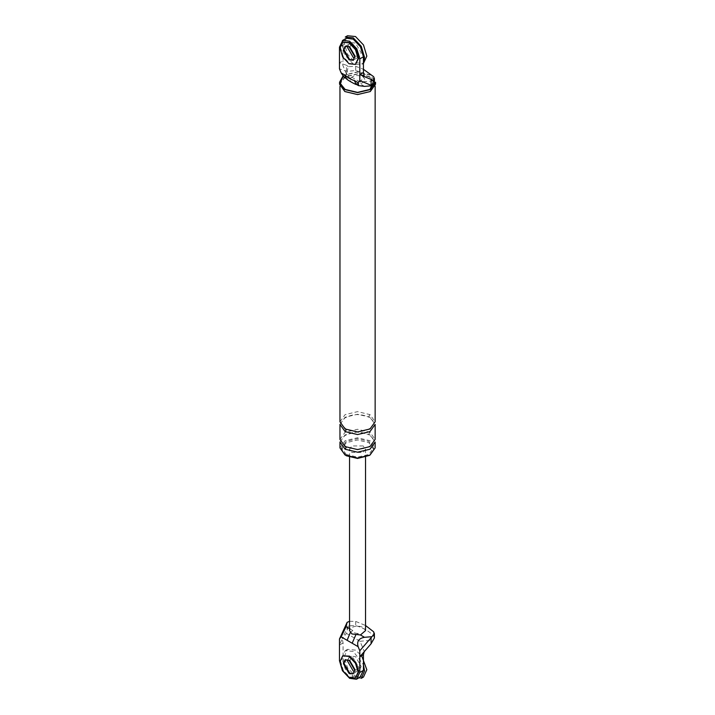 <?xml version="1.0" encoding="UTF-8"?>
<svg xmlns="http://www.w3.org/2000/svg" width="715" height="715" viewBox="0 0 715 715"><rect width="100%" height="100%" fill="white"/><g stroke="black" fill="none" stroke-linecap="round" stroke-linejoin="round"><path stroke-width="0.54" stroke-dasharray="3.58 2.68" d="M355.677 635.161L357.822 633.445L360.467 634.974M374.401 637.941L373.614 635.93C369.476 631.425 363.497 627.976 355.686 625.58L348.303 625.902L346.471 633.419L360.038 641.257L364.275 651.526M360.038 641.257L373.051 640.193M348.303 625.902L342.235 638.799L346.471 633.419M343.075 642.955L339.464 645.037L342.235 638.826L343.075 642.955L343.075 658.613L346.06 668.641L353.255 676.238L360.047 677.159M353.255 671.019L357.25 671.412L358.903 667.756L353.255 657.961L349.26 657.568L347.758 659.802L349.26 657.568L353.255 657.961L358.903 667.756L357.25 671.412L353.255 671.019M349.635 660.052L345.64 659.659L349.635 660.052L355.292 669.848L353.63 673.503L355.292 669.848L349.635 660.052M357.822 633.445C354.667 633.32 352.978 632.346 352.763 630.523L350.109 628.994C353.523 625.848 357.893 625.321 363.202 627.413L365.544 630.567M349.555 630.603L350.109 628.994L349.555 628.673M363.202 445.945L351.896 445.945L349.555 449.217L351.896 452.479L363.202 452.479L365.544 449.217L363.202 445.945M349.555 621.308L355.686 621.407L365.544 625.509M350.287 632.605L352.763 630.523M349.635 46.466L355.292 56.253L353.63 59.917L355.292 56.253L349.635 46.466L345.64 46.064L349.635 46.466M374.401 82.833L373.614 80.831C369.476 76.317 363.497 72.867 355.686 70.481L347.115 71.428L339.464 68.819M346.462 38.235L343.075 45.027L343.075 60.695L339.464 62.786L342.235 63.841L346.471 74.137L348.303 66.629L355.686 66.307L363.435 69.301M346.471 71.098L346.471 65.253L342.235 63.867L343.075 60.695M346.471 65.253L348.303 66.629M364.507 86.381L360.038 83.798L352.289 82.788C350.234 81.492 349.653 80 350.547 78.319C353.657 75.29 357.741 74.753 362.809 76.72C366.214 79.642 365.294 82.002 360.038 83.798L356.267 84.307M347.115 71.428L346.069 75.736L350.547 78.319L346.766 78.829M346.069 75.736L344.049 77.274M373.051 80.92L360.038 81.975L364.275 76.594M360.038 81.975L346.471 74.137M345.077 46.395L349.26 43.981L347.758 46.207L349.26 43.981L353.255 44.375L358.903 54.17L357.25 57.826L353.255 57.432L357.25 57.826L353.067 60.239M342.923 76.192L344.836 74.887L357.554 71.849L370.272 74.887L375.536 82.234M343.12 76.433L345.113 75.057L357.554 72.081L369.986 75.057M339.562 84.191L344.836 76.854L357.554 73.806L370.272 76.854L375.536 84.191M345.113 91.377L357.554 94.344L369.986 91.377L375.143 84.191L369.986 77.014L357.554 74.038L345.113 77.014L339.965 84.191L345.113 91.377M346.248 455.741L341.564 449.217L346.248 442.683L357.554 439.984L368.86 442.683L373.543 449.217L369.396 455.41M339.965 447.912L345.113 440.726L357.554 437.75L369.986 440.726L375.143 447.912M346.248 454.436L341.564 447.912L346.248 441.378L357.554 438.679L368.86 441.378L373.543 447.912L368.86 454.436L357.554 457.135L346.248 454.436M339.965 421.796L345.113 414.62L357.554 411.643L369.986 414.62L375.143 421.796M339.965 424.406L345.113 417.229L357.554 414.253L369.986 417.229L375.143 424.406M339.965 439.421L345.113 432.244L357.554 429.268L369.986 432.244L375.143 439.421M339.965 442.031L345.113 434.854L357.554 431.878L369.986 434.854L375.143 442.031M343.245 655.503L340.59 661.357L343.245 670.277L349.635 677.025L356.034 677.659M361.245 678.338L353.255 677.543L345.265 669.106L341.949 657.961L345.265 650.641L353.255 651.437L363.435 664.673M363.506 677.034L355.516 676.238L347.526 667.801L344.21 656.656L347.526 649.336L355.516 650.132L361.629 655.735M349.93 660.946L351.521 656.263L355.516 656.656L361.173 666.452L359.511 670.107L355.516 669.714M343.245 41.917L340.59 47.771L343.245 56.682L349.635 63.438L356.034 64.073M347.526 35.75L344.21 43.07L347.526 54.215L355.516 62.652L363.506 63.447L361.245 64.752L353.255 63.957L345.265 55.52L341.949 44.375L345.265 37.055M349.93 47.36L351.521 42.677L349.26 43.981L353.255 44.375L358.903 54.17L357.25 57.826L359.511 56.521L355.516 56.127M351.521 42.677L355.516 43.07L361.173 52.856L359.511 56.521M343.075 658.613L339.464 660.705M373.614 631.756L373.614 635.93M355.686 621.407L355.686 625.58M346.471 623.712L346.471 629.558M355.686 70.481L355.686 66.307M373.614 80.831L373.614 76.657M343.075 45.027L339.464 47.119M346.248 447.197L345.113 446.598M369.986 432.244C368.529 433.951 368.529 434.827 369.986 434.854L369.19 434.935C376.501 440.86 373.713 441.682 370.334 445.785C362.621 450.137 354.479 450.379 345.917 446.526C339.026 439.895 340.653 441.2 344.719 435.712C352.415 431.324 360.575 431.065 369.19 434.935M346.248 429.572L345.113 428.973M369.986 414.62C368.529 416.327 368.529 417.203 369.986 417.229L369.19 417.31C376.501 423.235 373.713 424.058 370.334 428.16C362.621 432.512 354.479 432.754 345.917 428.902C339.026 422.27 340.653 423.575 344.719 418.087C352.415 413.699 360.575 413.44 369.19 417.31M353.067 673.834L359.511 670.107M351.521 656.263L345.077 659.981M365.544 449.217L365.544 457.207M349.555 457.207L349.555 449.217M339.965 84.191L339.965 86.372M375.143 86.372L375.143 84.191M373.543 447.912L373.543 449.217M341.564 449.217L341.564 447.912M345.265 650.641L347.526 649.336"/><path stroke-width="1.07" d="M360.047 677.159L363.435 670.366L363.435 654.699L359.815 656.79L359.815 650.757L371.961 636.699L364.507 637.306C358.76 638.334 356.633 641.462 358.135 646.682L352.164 643.232L355.677 635.161M371.085 637.923L371.085 643.768L374.401 637.941M371.085 643.768L359.815 656.79L359.815 672.457L356.428 679.25L349.635 678.329L342.44 670.733L339.464 660.705L339.464 639.004L347.115 622.354L349.555 621.308M352.164 643.232L341.144 636.868L346.069 626.662L347.115 622.354M341.144 636.868L339.464 639.004M359.815 650.757L358.135 646.682M363.435 654.699L364.275 651.553M347.758 659.802L347.597 661.223L353.255 671.019L347.597 661.223L347.758 659.802M345.363 659.838L343.987 663.314L349.635 673.11L352.897 673.798L349.635 673.11L343.987 663.314L345.363 659.838M365.544 630.567L360.467 634.974L351.896 633.946L349.555 630.603M371.961 636.699L374.401 633.758L373.614 631.756L365.544 625.509M347.106 640.318L350.287 632.605M346.462 38.235L353.255 39.155L360.449 46.752L363.435 56.78L363.435 72.447L359.815 74.53L359.815 58.862L356.83 48.835L349.635 41.238L342.843 40.317L339.464 47.119L339.464 68.819L341.144 72.894L344.889 75.057C348.071 77.89 351.235 79.723 354.381 80.536L358.135 82.699L359.815 80.563L371.085 85.308L371.085 79.454L373.051 80.92L374.401 78.659L373.614 76.657L363.435 69.301M363.435 72.447L364.275 76.568L359.815 74.53L359.815 80.563M353.344 60.06L349.635 59.515L343.987 49.728L345.023 46.555M358.135 82.699L358.537 85.639L364.507 86.381L371.961 85.773L374.401 82.833M371.961 85.773L371.085 85.308M358.537 85.639L356.034 84.2L354.381 80.536M356.043 84.2C358.001 85.979 345.64 79.222 346.543 78.713L344.889 75.057M346.543 78.713L344.049 77.274L341.144 72.894M364.275 76.568L371.085 79.454M353.255 57.432L347.597 47.637L347.758 46.207L347.597 47.637L353.255 57.432M339.562 82.234L339.562 84.191L344.836 91.538L357.554 94.577L370.272 91.538L375.536 84.191L375.536 82.234L370.272 89.581L357.554 92.619L344.836 89.581L339.562 82.234L342.923 76.192M374.401 79.329L369.986 89.411L357.554 92.387L345.113 89.411L340.054 83.253L343.12 76.433M369.396 455.41L357.554 458.44L346.248 455.741M345.113 449.217L357.554 452.184L369.986 449.217L375.143 442.031L375.143 447.912L369.986 455.089L357.554 458.065L345.113 455.089L339.965 447.912L339.965 442.031L345.113 449.217L346.248 447.197M375.143 86.372L375.143 421.796L369.986 428.973L357.554 431.949L345.113 428.973L339.965 421.796L339.965 86.372M375.143 424.406L369.986 431.592L357.554 434.559L345.113 431.592L339.965 424.406L339.965 439.421L345.113 446.598L357.554 449.574L369.986 446.598L375.143 439.421L375.143 424.406M355.471 677.981L358.68 671.805L356.034 662.885L349.635 656.138L342.673 655.825L340.027 661.688L342.673 670.599L349.072 677.346L355.471 677.981L358.117 672.127L355.471 663.216L349.072 656.459L342.673 655.825M349.072 673.432L353.067 673.834L354.72 670.17L349.072 660.383L345.077 659.981L343.415 663.645L349.072 673.432M363.435 664.673L364.561 671.019L361.245 678.338L363.506 677.034L366.822 669.714L361.629 655.735M354.658 669.142L349.93 660.946M355.471 64.395L358.68 58.21L356.034 49.299L349.635 42.551L342.673 42.239L340.027 48.093L342.673 57.012L349.072 63.76L355.471 64.395L358.117 58.541L355.471 49.621L349.072 42.873L342.673 42.239M345.363 46.252L343.987 49.728L349.635 59.515L352.897 60.203M349.072 59.845L353.067 60.239L354.72 56.583L349.072 46.788L345.077 46.395L343.415 50.05L349.072 59.845M363.435 63.492L366.822 56.127L363.506 44.982L355.516 36.545L347.526 35.75L345.265 37.055L353.255 37.85L361.245 46.287L364.561 57.432L363.872 61.517M354.658 55.556L349.93 47.36M360.467 634.974L364.507 637.306M363.435 670.366L359.815 672.457M346.069 626.662L350.109 628.994M363.435 56.78L359.815 58.862M345.113 431.592L346.248 429.572M356.83 679.044L360.449 676.953M374.401 637.807L374.401 633.624M365.544 457.207L365.544 630.675M349.555 630.675L349.555 457.207M374.401 82.708L374.401 78.525M342.44 40.532L346.06 38.44"/></g></svg>
